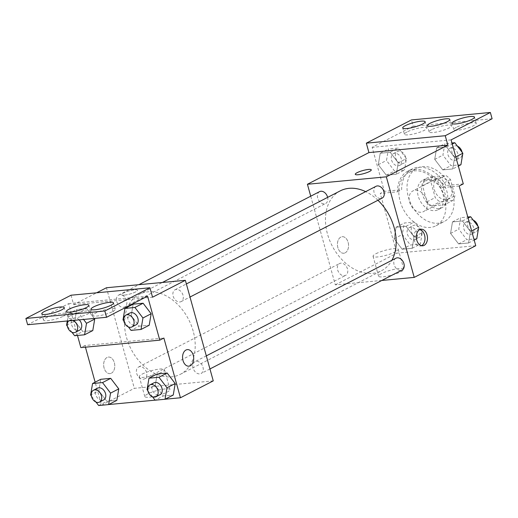 <?xml version="1.0" encoding="UTF-8"?>
<svg xmlns="http://www.w3.org/2000/svg" width="518" height="518" viewBox="0 0 518 518"><rect width="100%" height="100%" fill="white"/><g stroke="black" fill="none" stroke-linecap="round" stroke-linejoin="round"><path stroke-width="0.39" stroke-dasharray="2.59 1.94" d="M426.871 200.447A11.636 8.379 -117.2 0 0 412.917 190.922A11.636 8.379 -117.2 0 0 410.793 205.096A11.636 8.379 -117.2 0 0 423.569 211.603A11.636 8.379 -117.2 0 0 426.871 200.447M451.482 187.775A11.636 8.379 -117.2 0 0 437.522 178.25A11.636 8.379 -117.2 0 0 435.405 192.424A11.636 8.379 -117.2 0 0 448.174 198.931A11.636 8.379 -117.2 0 0 451.482 187.775M452.661 200.563L440.009 201.761A15.793 11.37 -117.2 0 1 435.217 197.585L430.749 181.462A15.793 11.37 -117.2 0 1 433.035 176.619L445.687 175.421A15.793 11.37 -117.2 0 1 450.479 179.597L454.953 195.726A15.793 11.37 -117.2 0 1 452.661 200.563L444.457 204.791L431.805 205.983L440.009 201.761M433.035 176.619L424.831 180.84L437.483 179.649L445.687 175.421M450.479 179.597L442.275 183.819L446.749 199.948L454.953 195.726M442.275 183.819A15.793 11.37 -117.2 0 0 437.483 179.649M424.831 180.84A15.793 11.37 -117.2 0 0 422.546 185.684L430.749 181.462M431.805 205.983A15.793 11.37 -117.2 0 1 427.02 201.806L422.546 185.684M444.457 204.791A15.793 11.37 -117.2 0 0 446.749 199.948M430.29 177.098A16.621 11.966 62.8 0 1 446.244 189.459A16.621 11.966 62.8 0 1 442.255 207.589A16.621 11.966 62.8 0 1 424.009 198.29A16.621 11.966 62.8 0 1 427.039 178.037A16.621 11.966 62.8 0 1 430.29 177.098M426.185 179.215A16.621 11.966 -117.2 0 0 422.934 180.154A16.621 11.966 -117.2 0 0 419.904 200.408A16.621 11.966 -117.2 0 0 438.15 209.699A16.621 11.966 -117.2 0 0 442.877 193.764A16.621 11.966 -117.2 0 0 426.185 179.215M427.02 201.806L435.217 197.585M452.738 192.832A29.915 21.536 -117.2 0 0 416.848 168.331A29.915 21.536 -117.2 0 0 411.396 204.785A29.915 21.536 -117.2 0 0 444.237 221.523A29.915 21.536 -117.2 0 0 452.738 192.832M444.541 197.054A29.915 21.536 -117.2 0 0 408.65 172.552A29.915 21.536 -117.2 0 0 403.192 209.013A29.915 21.536 -117.2 0 0 436.033 225.744A29.915 21.536 -117.2 0 0 444.541 197.054M459.188 185.994L441.906 187.626A31.507 22.688 62.8 0 0 407.919 171.134A31.507 22.688 62.8 0 0 397.546 191.815L380.264 193.447L384.369 191.336L372.164 147.332L413.176 126.211L411.434 119.93M475.751 245.713L396.827 253.166L380.264 193.447M470.493 231.501L468.563 242.974L458.592 243.913L450.563 233.385L452.492 221.911L462.457 220.972L470.493 231.501L468.563 242.974L458.592 243.913L450.563 233.385L452.492 221.911L462.457 220.972L470.493 231.501L471.645 230.911M414.063 236.83L412.134 248.297L402.169 249.242L394.133 238.707L396.063 227.24L406.034 226.301L414.063 236.83L412.134 248.297L402.169 249.242L394.133 238.707L396.063 227.24L406.034 226.301L414.063 236.83L422.267 232.608L420.338 244.075L410.366 245.014L402.337 234.486L404.267 223.018L414.232 222.073L422.267 232.608M395.959 258.21A6.65 4.785 -117.2 0 0 394.748 266.317A6.65 4.785 -117.2 0 0 402.046 270.033M376.016 186.299A6.65 4.785 -117.2 0 0 374.805 194.399A6.65 4.785 -117.2 0 0 382.103 198.122M381.811 280.452L335.308 284.842L310.722 196.192M319.593 191.628A6.65 4.785 -117.2 0 0 318.376 199.728A6.65 4.785 -117.2 0 0 325.68 203.444A6.65 4.785 -117.2 0 0 327.641 197.364M347.507 268.984A6.65 4.785 -117.2 0 0 339.536 263.539A6.65 4.785 -117.2 0 0 338.319 271.639A6.65 4.785 -117.2 0 0 345.623 275.356A6.65 4.785 -117.2 0 0 347.507 268.984M340.248 190.877A44.937 32.356 -117.2 0 0 327.473 233.974A44.937 32.356 -117.2 0 0 381.39 270.784A44.937 32.356 -117.2 0 0 391.88 260.314M377.933 200.265A44.937 32.356 -117.2 0 0 365.663 191.634M381.475 273.588A13.073 2.519 -15.5 0 0 378.574 276.165A13.073 2.519 -15.5 0 0 391.841 275.097A13.073 2.519 -15.5 0 0 403.768 269.179A13.073 2.519 -15.5 0 0 395.143 269.14A13.073 2.519 -15.5 0 0 381.475 273.588M335.308 284.842L396.827 253.166M345.176 252.823A8.307 5.543 84.6 0 0 348.361 243.369A8.307 5.543 84.6 0 0 342.217 236.694A8.307 5.543 84.6 0 0 337.477 245.487A8.307 5.543 84.6 0 0 343.777 253.237A8.307 5.543 84.6 0 0 345.176 252.823A8.307 5.543 -95.4 0 1 343.777 253.237A8.307 5.543 -95.4 0 1 337.483 245.487A8.307 5.543 -95.4 0 1 342.217 236.694A8.307 5.543 -95.4 0 1 348.368 243.369A8.307 5.543 -95.4 0 1 345.176 252.823M375.964 253.723A13.073 2.519 164.5 0 1 389.633 249.275A13.073 2.519 164.5 0 1 398.258 249.313A13.073 2.519 164.5 0 1 386.337 255.232A13.073 2.519 164.5 0 1 373.064 256.3A13.073 2.519 164.5 0 1 375.964 253.723M355.27 174.313L355.277 174.32A8.307 1.599 -15.5 0 0 355.277 174.32A8.307 1.599 -15.5 0 0 358.152 174.741A8.307 1.599 -15.5 0 0 366.88 172.624A8.307 1.599 -15.5 0 0 371.289 169.878L371.289 169.878M419.91 229.571A8.307 5.543 84.6 0 0 418.648 229.48A8.307 5.543 84.6 0 0 417.249 229.895A8.307 5.543 84.6 0 0 414.063 239.342A8.307 5.543 84.6 0 0 420.208 246.024A8.307 5.543 84.6 0 0 421.432 245.694M441.906 187.626L446.004 185.515A31.507 22.688 -117.2 0 0 412.017 169.023A31.507 22.688 -117.2 0 0 401.651 189.705L384.369 191.336M463.286 183.884L446.004 185.515M492.1 118.764L413.176 126.211M397.546 191.815L401.651 189.705M396.289 174.275L386.324 175.214L378.289 164.685L380.225 153.218L390.19 152.273L398.225 162.807L396.289 174.275L386.324 175.214L378.289 164.685L380.225 153.218L390.19 152.273L398.225 162.807L396.289 174.275L404.493 170.053L394.528 170.992L386.493 160.463L388.429 148.99L398.394 148.051L406.429 158.579L404.493 170.053M452.719 168.952L442.754 169.891L434.719 159.363L436.648 147.889L446.62 146.95L454.655 157.478L452.719 168.952L442.754 169.891L434.719 159.363L436.648 147.889L446.62 146.95L454.655 157.478L452.719 168.952L458.346 166.051M451.087 139.886L372.164 147.332M456.364 127.311A11.636 2.24 -15.5 0 0 453.787 129.604A11.636 2.24 -15.5 0 0 465.598 128.652A11.636 2.24 -15.5 0 0 476.21 123.388A11.636 2.24 -15.5 0 0 468.531 123.355A11.636 2.24 -15.5 0 0 456.364 127.311M407.038 131.967A11.636 2.24 -15.5 0 0 404.461 134.259A11.636 2.24 -15.5 0 0 416.271 133.307A11.636 2.24 -15.5 0 0 426.884 128.043A11.636 2.24 -15.5 0 0 419.204 128.011A11.636 2.24 -15.5 0 0 407.038 131.967M431.701 129.636A11.636 2.24 -15.5 0 0 429.124 131.935A11.636 2.24 -15.5 0 0 440.935 130.983A11.636 2.24 -15.5 0 0 451.547 125.719A11.636 2.24 -15.5 0 0 443.868 125.68A11.636 2.24 -15.5 0 0 431.701 129.636M193.195 331.164A44.937 32.356 -117.2 0 0 139.277 294.36A44.937 32.356 -117.2 0 0 131.08 349.126A44.937 32.356 -117.2 0 0 180.419 374.268A44.937 32.356 -117.2 0 0 193.195 331.164M202.965 367.139A6.65 4.785 62.8 0 1 201.075 373.517A6.65 4.785 62.8 0 1 193.104 368.071A6.65 4.785 62.8 0 1 194.988 361.693A6.65 4.785 62.8 0 1 202.965 367.139M126.593 300.557A6.65 4.785 -117.2 0 0 118.622 295.111A6.65 4.785 -117.2 0 0 117.405 303.211A6.65 4.785 -117.2 0 0 124.708 306.928A6.65 4.785 -117.2 0 0 126.593 300.557M183.022 295.228A6.65 4.785 -117.2 0 0 175.045 289.782A6.65 4.785 -117.2 0 0 173.834 297.882A6.65 4.785 -117.2 0 0 181.132 301.606A6.65 4.785 -117.2 0 0 183.022 295.228M146.536 372.468A6.65 4.785 -117.2 0 0 138.565 367.022A6.65 4.785 -117.2 0 0 137.348 375.123A6.65 4.785 -117.2 0 0 144.651 378.839A6.65 4.785 -117.2 0 0 146.536 372.468M213.254 380.879L134.337 388.325L106.443 287.749M124.372 295.111A8.307 1.599 164.5 0 1 121.49 294.69A8.307 1.599 164.5 0 1 129.066 290.928A8.307 1.599 164.5 0 1 137.503 290.255A8.307 1.599 164.5 0 1 133.094 292.994A8.307 1.599 164.5 0 1 124.372 295.111M71.018 295.215L73.634 304.642L96.639 292.799M73.634 304.642L152.551 297.196M98.828 390.766L106.863 401.301L116.828 400.356L106.863 401.301L98.828 390.766L100.757 379.299L98.828 390.766L90.624 394.994M163.293 395.972L173.258 395.033L163.293 395.972L155.258 385.444L163.293 395.972L155.089 400.194M157.187 373.97L155.258 385.444L157.187 373.97M85.431 347.183L84.965 345.506L163.882 338.053M108.702 404.545L101.522 405.218L95.137 382.193M165.125 399.216L155.063 400.168M147.688 393.965A13.073 2.519 -15.5 0 0 144.794 396.542A13.073 2.519 -15.5 0 0 158.061 395.474A13.073 2.519 -15.5 0 0 169.988 389.555A13.073 2.519 -15.5 0 0 161.357 389.517A13.073 2.519 -15.5 0 0 147.688 393.965M101.522 405.218L134.337 388.325M111.389 373.2A8.307 5.543 84.6 0 0 114.582 363.746A8.307 5.543 84.6 0 0 108.43 357.07A8.307 5.543 84.6 0 0 103.697 365.863A8.307 5.543 84.6 0 0 109.991 373.614A8.307 5.543 84.6 0 0 111.389 373.2A8.307 5.543 -95.4 0 1 109.997 373.614A8.307 5.543 -95.4 0 1 103.704 365.863A8.307 5.543 -95.4 0 1 108.437 357.07A8.307 5.543 -95.4 0 1 114.582 363.746A8.307 5.543 -95.4 0 1 111.396 373.2M84.965 345.506L80.86 347.617M77.486 335.45L68.661 303.613L27.642 324.734M187.354 349.624L187.348 349.624A8.307 5.543 84.6 0 0 185.949 350.038A8.307 5.543 84.6 0 0 182.763 359.486A8.307 5.543 84.6 0 0 188.908 366.168A8.307 5.543 84.6 0 0 188.915 366.168L188.908 366.168M142.178 374.1A13.073 2.519 164.5 0 1 155.853 369.651A13.073 2.519 164.5 0 1 164.478 369.69A13.073 2.519 164.5 0 1 152.551 375.608A13.073 2.519 164.5 0 1 139.284 376.677A13.073 2.519 164.5 0 1 142.178 374.1M124.372 295.118A8.307 1.599 -15.5 0 0 133.094 293A8.307 1.599 -15.5 0 0 137.503 290.255A8.307 1.599 -15.5 0 0 129.073 290.935A8.307 1.599 -15.5 0 0 121.49 294.697A8.307 1.599 -15.5 0 0 124.372 295.118M139.245 326.172L149.21 325.233L139.245 326.172L131.209 315.643L139.245 326.172L131.041 330.393M133.145 304.17L131.209 315.643L133.145 304.17M86.681 308.553L76.716 309.499L74.78 320.966L82.815 331.501L92.787 330.555L82.815 331.501L74.78 320.966L76.716 309.499L86.681 308.553L94.231 318.447L86.681 308.553L78.483 312.781L83.573 319.451M68.661 303.613L147.578 296.166M70.778 315.488A11.636 2.24 -15.5 0 0 68.195 317.78A11.636 2.24 -15.5 0 0 80.005 316.828A11.636 2.24 -15.5 0 0 90.618 311.564A11.636 2.24 -15.5 0 0 82.938 311.532A11.636 2.24 -15.5 0 0 70.778 315.488M63.377 316.187A11.636 2.24 -15.5 0 0 65.954 313.889A11.636 2.24 -15.5 0 0 54.144 314.84A11.636 2.24 -15.5 0 0 43.538 320.111A11.636 2.24 -15.5 0 0 51.211 320.143A11.636 2.24 -15.5 0 0 63.377 316.187M112.704 311.532A11.636 2.24 -15.5 0 0 115.281 309.233A11.636 2.24 -15.5 0 0 103.471 310.185A11.636 2.24 -15.5 0 0 92.858 315.456A11.636 2.24 -15.5 0 0 100.537 315.488A11.636 2.24 -15.5 0 0 112.704 311.532M152.46 396.749L147.844 390.701M153.976 382.815A6.65 4.785 -117.2 0 0 152.765 390.915A6.65 4.785 -117.2 0 0 160.062 394.638M147.054 389.665L155.258 385.444M96.031 402.078L91.414 396.024M97.546 388.144A6.65 4.785 -117.2 0 0 96.335 396.244A6.65 4.785 -117.2 0 0 103.632 399.961M98.66 405.523L106.863 401.301M128.412 326.949L123.796 320.901M129.934 313.014A6.65 4.785 -117.2 0 0 128.723 321.115A6.65 4.785 -117.2 0 0 136.02 324.838M123.006 319.865L131.209 315.643M67.288 320.992L68.512 313.72L78.483 312.781M71.983 332.278L67.372 326.223M79.215 319.865A6.65 4.785 -117.2 0 0 73.504 318.343A6.65 4.785 -117.2 0 0 72.293 326.444A6.65 4.785 -117.2 0 0 79.591 330.16M66.582 325.194L74.78 320.966M68.512 313.72L76.716 309.499M74.611 335.722L82.815 331.501M72.928 320.461A6.65 4.785 -117.2 0 0 69.406 320.454A6.65 4.785 -117.2 0 0 68.797 320.849M476.767 238.753L466.796 239.692L458.76 229.163L460.696 217.689L467.793 217.023M473.666 227.752A6.65 4.785 -117.2 0 0 465.688 222.313A6.65 4.785 -117.2 0 0 464.478 230.413A6.65 4.785 -117.2 0 0 471.775 234.13A6.65 4.785 -117.2 0 0 473.666 227.752M450.563 233.385L458.76 229.163M452.492 221.911L460.696 217.689M462.457 220.972L468.084 218.078M468.563 242.974L474.184 240.08M458.592 243.913L466.796 239.692M473.29 220.195A6.65 4.785 -117.2 0 0 469.787 220.195A6.65 4.785 -117.2 0 0 468.576 228.302A6.65 4.785 -117.2 0 0 475.874 232.019A6.65 4.785 -117.2 0 0 477.907 226.243M417.236 233.081A6.65 4.785 -117.2 0 0 409.259 227.635A6.65 4.785 -117.2 0 0 408.048 235.735A6.65 4.785 -117.2 0 0 415.345 239.458A6.65 4.785 -117.2 0 0 417.236 233.081M394.133 238.707L402.337 234.486M396.063 227.24L404.267 223.018M406.034 226.301L414.232 222.073M412.134 248.297L420.338 244.075M402.169 249.242L410.366 245.014M421.335 230.97A6.65 4.785 -117.2 0 0 413.358 225.524A6.65 4.785 -117.2 0 0 412.147 233.624A6.65 4.785 -117.2 0 0 419.444 237.341A6.65 4.785 -117.2 0 0 421.335 230.97M460.923 164.724L450.958 165.669L442.922 155.135L444.852 143.667L451.949 142.994M457.821 153.729A6.65 4.785 -117.2 0 0 449.844 148.284A6.65 4.785 -117.2 0 0 448.633 156.384A6.65 4.785 -117.2 0 0 455.931 160.107A6.65 4.785 -117.2 0 0 457.821 153.729M434.719 159.363L442.922 155.135M436.648 147.889L444.852 143.667M446.62 146.95L452.24 144.056M454.655 157.478L455.801 156.889M442.754 169.891L450.958 165.669M457.452 146.173A6.65 4.785 -117.2 0 0 453.949 146.173A6.65 4.785 -117.2 0 0 452.732 154.273A6.65 4.785 -117.2 0 0 460.036 157.996A6.65 4.785 -117.2 0 0 462.069 152.221M401.392 159.058A6.65 4.785 -117.2 0 0 393.415 153.613A6.65 4.785 -117.2 0 0 392.204 161.713A6.65 4.785 -117.2 0 0 399.501 165.43A6.65 4.785 -117.2 0 0 401.392 159.058M378.289 164.685L386.493 160.463M380.225 153.218L388.429 148.99M390.19 152.273L398.394 148.051M398.225 162.807L406.429 158.579M386.324 175.214L394.528 170.992M405.497 156.948A6.65 4.785 -117.2 0 0 397.52 151.502A6.65 4.785 -117.2 0 0 396.309 159.602A6.65 4.785 -117.2 0 0 403.606 163.319A6.65 4.785 -117.2 0 0 405.497 156.948M437.522 178.25L412.917 190.922M448.174 198.931L423.569 211.603M438.15 209.699L442.255 207.589M422.934 180.154L427.039 178.037M436.033 225.744L444.237 221.523M408.65 172.552L416.848 168.331M403.768 269.179L398.258 249.313M378.574 276.165L373.064 256.3M421.134 229.241L418.648 229.48M422.694 245.791L420.208 246.024M407.919 171.134L412.017 169.023M451.547 125.719L449.805 119.431M429.124 131.935L427.382 125.647M426.884 128.043L425.142 121.756M404.461 134.259L402.719 127.972M476.21 123.388L474.462 117.1M453.787 129.604L452.046 123.316M180.419 374.268L381.39 270.784M139.277 294.36L162.367 282.472M206.319 355.866L194.988 361.693M209.945 368.952L201.075 373.517M124.708 306.928L325.68 203.444M118.622 295.111L138.856 284.693M181.132 301.606L190.002 297.034M175.045 289.782L186.376 283.948M144.651 378.839L345.623 275.356M138.565 367.022L339.536 263.539M169.988 389.555L164.478 369.69M144.794 396.542L139.284 376.677M115.281 309.233L113.539 302.952M92.858 315.456L91.116 309.168M65.954 313.889L64.213 307.608M43.538 320.111L41.79 313.824M90.618 311.564L88.876 305.277M68.195 317.78L66.453 311.493M69.406 320.454L73.504 318.343M471.775 234.13L475.874 232.019M465.688 222.313L469.787 220.195M415.345 239.458L419.444 237.341M409.259 227.635L413.358 225.524M455.931 160.107L460.036 157.996M449.844 148.284L453.949 146.173M399.501 165.43L403.606 163.319M393.415 153.613L397.52 151.502"/><path stroke-width="0.78" d="M310.722 196.192L307.414 184.266L386.331 176.819L447.856 145.137L445.24 135.71L490.358 112.477L492.1 118.764L451.087 139.886L463.286 183.884L459.188 185.994L475.751 245.713L414.225 277.395L381.811 280.452M419.735 229.655A8.307 5.543 -95.4 0 1 421.134 229.241A8.307 5.543 -95.4 0 1 427.434 236.998A8.307 5.543 -95.4 0 1 422.694 245.791A8.307 5.543 -95.4 0 1 416.55 239.109A8.307 5.543 -95.4 0 1 419.735 229.655M386.331 176.819L414.225 277.395M209.945 368.952L402.046 270.033A6.65 4.785 -117.2 0 0 403.936 263.656A6.65 4.785 -117.2 0 0 395.959 258.21L206.319 355.866M190.002 297.034L382.103 198.122A6.65 4.785 -117.2 0 0 383.993 191.744A6.65 4.785 -117.2 0 0 376.016 186.299L186.376 283.948M327.641 197.364A6.65 4.785 -117.2 0 0 327.564 197.073A6.65 4.785 -117.2 0 0 319.593 191.628L138.856 284.693M391.88 260.314A44.937 32.356 -117.2 0 0 394.166 227.68A44.937 32.356 -117.2 0 0 377.933 200.265M365.663 191.634A44.937 32.356 -117.2 0 0 340.248 190.877L162.367 282.472M358.152 174.734A8.307 1.599 164.5 0 1 355.27 174.313A8.307 1.599 164.5 0 1 362.853 170.551A8.307 1.599 164.5 0 1 371.289 169.872A8.307 1.599 164.5 0 1 366.88 172.617A8.307 1.599 164.5 0 1 358.152 174.734M307.414 184.266L368.933 152.59L447.856 145.137M490.358 112.477L411.434 119.93L366.323 143.156L368.933 152.59M371.289 169.878A8.307 1.599 -15.5 0 0 362.853 170.558A8.307 1.599 -15.5 0 0 355.27 174.32M421.432 245.694A8.307 5.543 84.6 0 0 424.948 237.231A8.307 5.543 84.6 0 0 419.91 229.571M445.24 135.71L366.323 143.156M454.623 121.024A11.636 2.24 -15.5 0 0 452.046 123.316A11.636 2.24 -15.5 0 0 463.856 122.371A11.636 2.24 -15.5 0 0 474.462 117.1A11.636 2.24 -15.5 0 0 466.789 117.068A11.636 2.24 -15.5 0 0 454.623 121.024M405.296 125.68A11.636 2.24 -15.5 0 0 402.719 127.972A11.636 2.24 -15.5 0 0 414.529 127.027A11.636 2.24 -15.5 0 0 425.142 121.756A11.636 2.24 -15.5 0 0 417.463 121.724A11.636 2.24 -15.5 0 0 405.296 125.68M429.959 123.355A11.636 2.24 -15.5 0 0 427.382 125.647A11.636 2.24 -15.5 0 0 439.193 124.696A11.636 2.24 -15.5 0 0 449.805 119.431A11.636 2.24 -15.5 0 0 442.126 119.393A11.636 2.24 -15.5 0 0 429.959 123.355M96.639 292.799L106.443 287.749L185.36 280.303L213.254 380.879L180.445 397.772L165.125 399.216M180.445 397.772L163.882 338.053L159.784 340.164L147.578 296.166L106.566 317.281L104.824 311.001L149.935 287.768L152.551 297.196L185.36 280.303M185.956 350.038A8.307 5.543 -95.4 0 1 187.354 349.624A8.307 5.543 -95.4 0 1 193.648 357.375A8.307 5.543 -95.4 0 1 188.915 366.168A8.307 5.543 -95.4 0 1 182.763 359.486A8.307 5.543 -95.4 0 1 185.956 350.038M110.729 378.354L100.757 379.299L110.729 378.354L118.764 388.888L110.729 378.354L102.525 382.582L110.561 393.11L108.625 404.584L98.66 405.523L96.031 402.078M116.828 400.356L118.764 388.888L116.828 400.356L108.625 404.584M175.188 383.56L167.159 373.031L157.187 373.97L167.159 373.031L175.188 383.56L173.258 395.033L175.188 383.56L166.99 387.781L165.054 399.255L155.089 400.194L152.46 396.749M95.137 382.193L85.431 347.183M155.063 400.168L108.702 404.545M159.784 340.164L80.86 347.617L77.486 335.45M106.566 317.281L27.642 324.734L25.9 318.447L71.018 295.215L149.935 287.768M188.915 366.168A8.307 5.543 84.6 0 0 193.648 357.375A8.307 5.543 84.6 0 0 187.348 349.624M25.9 318.447L104.824 311.001M69.03 309.201A11.636 2.24 -15.5 0 0 66.453 311.493A11.636 2.24 -15.5 0 0 78.263 310.547A11.636 2.24 -15.5 0 0 88.876 305.277A11.636 2.24 -15.5 0 0 81.197 305.244A11.636 2.24 -15.5 0 0 69.03 309.201M61.636 309.9A11.636 2.24 -15.5 0 0 64.213 307.608A11.636 2.24 -15.5 0 0 52.402 308.553A11.636 2.24 -15.5 0 0 41.79 313.824A11.636 2.24 -15.5 0 0 49.469 313.856A11.636 2.24 -15.5 0 0 61.636 309.9M110.962 305.244A11.636 2.24 -15.5 0 0 113.539 302.952A11.636 2.24 -15.5 0 0 101.729 303.898A11.636 2.24 -15.5 0 0 91.116 309.168A11.636 2.24 -15.5 0 0 98.796 309.201A11.636 2.24 -15.5 0 0 110.962 305.244M143.11 303.231L133.145 304.17L143.11 303.231L151.146 313.759L143.11 303.231L134.907 307.452L142.942 317.987L141.013 329.454L131.041 330.393L128.412 326.949M149.21 325.233L151.146 313.759L149.21 325.233L141.013 329.454M94.716 319.088L94.231 318.447L94.716 319.088L92.787 330.555L94.716 319.088L86.512 323.31L84.583 334.783L74.611 335.722L71.983 332.278M147.844 390.701L147.054 389.665L148.983 378.192L158.955 377.253L166.99 387.781M155.963 396.749L160.062 394.638A6.65 4.785 -117.2 0 0 161.953 388.26A6.65 4.785 -117.2 0 0 153.976 382.815L149.877 384.926A6.65 4.785 -117.2 0 0 148.666 393.026A6.65 4.785 -117.2 0 0 155.963 396.749A6.65 4.785 -117.2 0 0 157.854 390.371A6.65 4.785 -117.2 0 0 149.877 384.926M148.983 378.192L157.187 373.97M158.955 377.253L167.159 373.031M165.054 399.255L173.258 395.033M91.414 396.024L90.624 394.994L92.56 383.521L102.525 382.582M99.534 402.072L103.632 399.961A6.65 4.785 -117.2 0 0 105.523 393.583A6.65 4.785 -117.2 0 0 97.546 388.144L93.447 390.255A6.65 4.785 -117.2 0 0 92.236 398.355A6.65 4.785 -117.2 0 0 99.534 402.072A6.65 4.785 -117.2 0 0 101.424 395.7A6.65 4.785 -117.2 0 0 93.447 390.255M92.56 383.521L100.757 379.299M110.561 393.11L118.764 388.888M123.796 320.901L123.006 319.865L124.942 308.398L134.907 307.452M131.915 326.949L136.02 324.838A6.65 4.785 -117.2 0 0 137.911 318.46A6.65 4.785 -117.2 0 0 129.934 313.014L125.829 315.125A6.65 4.785 -117.2 0 0 124.618 323.226A6.65 4.785 -117.2 0 0 131.915 326.949A6.65 4.785 -117.2 0 0 133.806 320.571A6.65 4.785 -117.2 0 0 125.829 315.125M124.942 308.398L133.145 304.17M142.942 317.987L151.146 313.759M67.372 326.223L66.582 325.194L67.288 320.992M83.573 319.451L86.512 323.31M68.797 320.849A6.65 4.785 -117.2 0 0 68.434 328.995A6.65 4.785 -117.2 0 0 75.492 332.271L79.591 330.16A6.65 4.785 -117.2 0 0 81.481 323.782A6.65 4.785 -117.2 0 0 79.215 319.865M84.583 334.783L92.787 330.555M75.492 332.271A6.65 4.785 -117.2 0 0 77.376 325.9A6.65 4.785 -117.2 0 0 72.928 320.461M467.793 217.023L470.661 216.751L478.697 227.279L476.767 238.753L474.184 240.08M468.084 218.078L470.661 216.751M471.645 230.911L478.697 227.279M477.907 226.243A6.65 4.785 -117.2 0 0 477.764 225.641A6.65 4.785 -117.2 0 0 473.29 220.195M451.949 142.994L454.823 142.728L462.859 153.257L460.923 164.724L458.346 166.051M452.24 144.056L454.823 142.728M455.801 156.889L462.859 153.257M462.069 152.221A6.65 4.785 -117.2 0 0 461.92 151.619A6.65 4.785 -117.2 0 0 457.452 146.173"/></g></svg>
